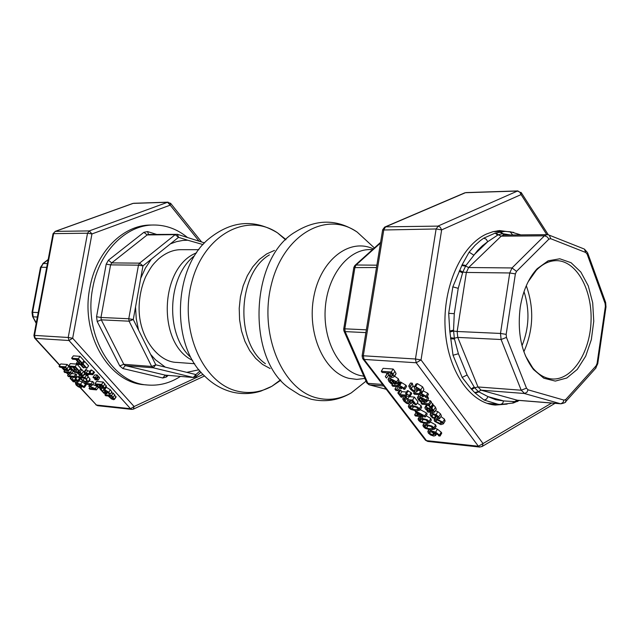 <?xml version="1.0" encoding="UTF-8"?>
<svg xmlns="http://www.w3.org/2000/svg" width="638" height="638" viewBox="0 0 638 638"><rect width="100%" height="100%" fill="white"/><g stroke="black" fill="none" stroke-linecap="round" stroke-linejoin="round"><path stroke-width="0.96" d="M507.106 404.093L495.383 405.066C469.895 403.232 447.318 370.016 445.133 328.315C442.74 286.661 461.418 245.207 486.515 234.018L493.022 231.674L499.61 230.565L513.773 232.431M491.42 404.508L495.606 404.133M501.939 231.427L497.792 230.749M403.838 401.063L406.43 403.256L409.413 404.221L411.159 403.551L409.612 400.831L412.292 401.055L415.043 404.667L416.223 404.771L412.634 400.05L407.451 399.603L409.612 402.666L408.527 403.056L406.565 402.474L405.01 401.182L404.109 398.989L402.69 398.87L403.838 401.063M407.451 399.603L409.229 396.653L414.413 397.083L412.634 400.05M414.413 397.083L417.994 401.812L416.223 404.771M404.412 396.015L402.69 398.87M405.824 396.134L404.109 398.989M404.34 399.954L406.119 397.003L405.943 396.142L404.173 399.069M406.119 397.003L407.73 399.149M407.969 400.138L406.565 402.474M393.048 374.283L391.317 372.002L381.269 371.292L382.17 372.464L386.149 372.744L387.178 374.091L385.32 376.587L386.476 378.095L388.446 375.288C390.942 376.978 392.386 377.656 392.785 377.337L394.204 376.731L393.048 374.283L394.874 371.308L396.046 373.525L395.783 374.147M381.269 371.292L383.095 368.333L393.136 369.027L394.874 371.308M393.136 369.027L391.317 372.002M392.665 375.646L391.748 376.101L389.786 375.487L387.266 372.823L391.046 373.094L392.665 375.646M386.995 373.852L385.32 376.587M391.166 373.246L389.786 375.487M436.583 418.919L434.063 419.732L434.717 421.391L440.89 424.621L443.434 423.815L442.796 422.173L436.583 418.919L437.756 416.933M440.053 423.512L435.818 421.495L435.443 420.538L437.429 420.035L441.679 422.061L442.062 423.034L440.053 423.512L441.209 421.535M434.334 419.278L436.855 415.976M440.89 416.542L444.534 419.19L444.893 421.311M391.405 382.983L389.475 380.2L391.078 379.65L394.547 384.196L397.259 383.717L396.653 381.875L390.312 378.533L388.048 379.339L388.957 381.548L391.293 383.829L392.673 383.932L391.405 382.983L392.394 381.364M394.579 376.117L398.455 378.908L398.886 380.982M399.061 380.75L397.259 383.717M395.568 381.747L394.691 383.191L392.043 379.722L395.56 381.731L395.919 382.936L394.691 383.191M388.327 378.876L389.866 376.332M393.415 382.712L392.673 383.932M393.367 382.648L392.617 383.869M429.534 406.478L429.956 407.116L431.304 407.235L428.425 404.795L429.573 404.891L428.752 403.798L421.088 403.128L421.917 404.221L427.34 404.699L429.534 406.478M426.415 400.457L430.522 400.808L431.344 401.908L429.573 404.891M431.073 402.355L433.066 404.253L431.304 407.235M421.742 402.036L421.088 403.128M430.522 400.808L428.752 403.798M398.335 385.647L391.86 385.145L392.705 386.245L399.173 386.748L400.536 388.534L401.589 388.622L400.449 386.819L403.096 388.239L403.655 389.196L404.827 389.292L404.093 388.167L398.814 384.985L397.769 384.905L398.335 385.647M397.984 382.521L399.157 382.609M392.601 383.932L391.86 385.145M402.307 387.433L401.589 388.622M397.769 384.905L399.563 381.939L400.616 382.018L405.888 385.2L406.621 386.325L404.827 389.292M401.182 382.76L399.38 385.727M400.616 382.018L398.814 384.985M426.16 400.09L419.78 396.724L417.435 397.538L418.313 399.667L420.633 401.94L422.029 402.068L419.421 399.755L418.871 398.383L420.53 397.825L423.943 402.339L424.645 402.403L426.726 401.9L426.16 400.09L427.939 397.099L428.584 398.702L426.726 401.9M424.118 401.358L421.519 397.913L425.044 399.93L425.379 401.119L424.118 401.358L425.004 399.874M422.731 400.744L421.981 402.004M421.758 399.452L420.769 401.119M422.779 400.808L422.029 402.068M427.285 396.35L427.939 397.099M409.269 395.576L406.502 393.67L405.577 393.59L406.773 395.169L400.058 394.611L398.862 393.04L397.841 392.96L401.055 397.163L402.076 397.251L400.903 395.719L409.955 396.477L409.269 395.576L411.055 392.609L411.733 393.51L409.955 396.477M405.577 393.59L407.363 390.631L411.055 392.609M408.288 390.703L406.502 393.67M397.841 392.96L399.627 390.009L400.648 390.089L401.844 391.66L406.518 392.043M401.844 391.66L400.058 394.611M400.648 390.089L398.862 393.04M402.897 395.887L402.076 397.251M410.425 386.173L408.727 386.038L410.114 388.853L412.762 391.214L415.529 392.187L416.957 391.612L415.832 388.215L416.702 387.872L419.684 389.818L420.482 392.266L422.109 392.394L420.809 389.834L415.641 386.636L414.15 387.25L415.266 390.623L414.397 390.95L411.223 388.861L410.425 386.173L412.228 383.183L410.489 386.253M412.228 383.183L410.521 383.055L408.727 386.038M412.292 383.271L413.017 385.878L414.198 387.106M422.109 392.394L423.903 389.395L422.603 386.835L417.435 383.637L416.016 384.068L414.237 387.027M416.231 410.928L419.979 410.17L419.381 408.679L417.499 406.988L412.06 405.473L408.336 406.223L408.942 407.738L410.816 409.405L416.231 410.928M417.212 403.128L421.144 405.72L421.511 407.594M415.346 409.771L412.06 409.189L409.724 407.028L412.945 406.637L416.231 407.204L418.584 409.365L415.346 409.771M411.837 402.466L413.376 402.482M424.94 396.31L425.49 397.267L426.686 397.37L425.953 396.246L420.641 393.04L419.573 392.952L420.131 393.694L413.544 393.16L414.373 394.26L420.968 394.802L422.316 396.597L423.393 396.684L422.013 394.858L424.94 396.31M420.45 391.477L419.573 392.952M421.08 392.314L420.641 393.04M422.037 392.386L421.208 393.782M423.066 390.799L427.739 393.247L428.465 394.372L426.686 397.37M424.11 395.464L423.393 396.684M414.285 391.915L413.544 393.16M417.699 390.368L420.155 390.568M424.677 415.896L416.606 411.614L415.194 411.478L418.05 415.226L414.62 414.907L415.458 416L418.887 416.319L419.652 417.332L420.729 417.427L419.964 416.423L425.474 416.941L424.677 415.896L426.431 412.938L427.221 413.99L425.474 416.941M420.275 409.676L426.431 412.938M416.981 410.984L416.606 411.614M415.561 410.856L415.194 411.478M416.016 412.563L414.62 414.907M423.05 415.697L419.134 415.33L416.957 412.475L423.05 415.697M419.9 414.038L419.134 415.33M421.255 416.542L420.729 417.427M425.251 408.886L427.851 411.071L427.045 411L427.867 412.084L433.09 412.563L434.598 412.076L431.862 408.137L430.546 408.017L433.154 411.143L432.325 411.478L429.318 408.519L426.184 407.14L424.876 407.562L425.251 408.886M428.927 411.167L426.359 408.535L427.125 408.272L429.27 409.397L431.049 411.366L428.927 411.167L429.717 409.835M432.588 405.058L433.633 405.154L431.862 408.137M431.025 407.211L430.546 408.017M433.633 405.154L435.467 407.164L436.185 409.389M426.615 404.636L424.908 407.499M430.14 407.132L429.318 408.519M432.747 410.306L432.07 411.454M425.913 423.632L429.669 422.898L429.087 421.447L427.221 419.772L421.79 418.241L418.057 418.959L418.656 420.434L420.514 422.093L425.913 423.632M426.2 415.721L430.825 418.496L431.184 420.322M425.036 422.484L421.758 421.885L419.437 419.756L422.667 419.389L425.953 419.979L428.281 422.109L425.036 422.484M432.484 413.512L430.036 414.293L430.77 416.135L432.803 418.073L434.239 418.209L431.878 416.215L431.471 415.171L433.33 414.628L437.628 416.758L438.162 418.584L439.606 418.719L438.769 416.885L436.089 414.62L432.484 413.512L433.043 412.555M435.85 415.338L434.199 418.153M435.913 415.37L434.239 418.209M435.403 410.712L437.843 411.638L440.523 413.902L441.36 415.737L439.606 418.719M430.706 429.916L434.47 429.207L433.896 427.771L432.038 426.104L426.615 424.557L422.874 425.267L423.465 426.726L425.315 428.369L430.706 429.916M430.267 421.893L435.626 424.82L435.977 426.631M429.837 428.784L426.567 428.178L424.246 426.064L427.484 425.705L430.762 426.304L433.09 428.417L429.837 428.784M396.828 389.292L394.922 389.14L395.983 390.536L397.897 390.687L396.828 389.292L398.415 386.692M396.501 386.54L394.922 389.14M398.917 386.732L399.683 387.737L397.897 390.687M438.721 435.882L440.053 436.057L439.47 435.132L435.698 432.133L430.81 430.794L427.819 431.336L428.321 433.074L430.674 435.028L433.776 436.065L435.634 435.467L435.004 433.88L432.987 432.078L438.194 434.861L438.721 435.882M435.004 428.297L437.421 429.191L441.193 432.181L441.767 433.114L440.053 436.057M428.816 429.645L427.819 431.336M434.167 434.55L432.851 434.933L429.414 433.194L429.183 432.213L432.014 431.974L434.167 434.55M425.41 440.196L427.795 441.448L426.479 440.635L364.067 359.425L363.301 355.773L362.105 355.932L362.671 358.588L364.067 359.425L416.215 362.767L478.372 446.233L479.688 447.063L482.36 446.337L483.038 443.562L478.372 446.233L426.479 440.635L425.06 439.726L363.038 359.066M481.794 446.68L555.02 403.328M416.215 362.767L421.04 359.928L415.458 359.003L416.215 362.767M362.121 355.813L382.609 230.015L436.113 228.97L441.64 229.879L440.236 227.2L438.242 226.139L436.113 228.97L415.458 359.003L363.301 355.773L383.837 229.608L385.631 226.833L384.666 227.096L382.64 229.824M548.329 234.832L521.437 192.923L517.442 191.049L519.739 192.046L521.079 194.59L521.118 192.413M385.097 226.913L464.823 192.82M366.77 382.888L368.987 384.754L386.245 389.252M380.495 243.022L356.092 265.001L354.943 267.306L344.823 328.825L343.699 329.017L343.89 330.843L345.142 331.608L367.863 383.326L366.603 382.489L344.057 331.226M366.356 329.83L344.823 328.825L345.142 331.608L365.901 332.613M376.883 265.177L356.092 265.001L354.776 265.591L353.835 267.458M343.722 328.905L353.811 267.609L376.5 267.521M382.577 384.475L367.863 383.326L369.426 384.834L383.725 385.966M522.028 345.708C529.189 327.924 529.851 309.893 524.013 291.63M484.082 400.042L486.475 399.149L488.014 396.637L495.694 399.731L503.573 400.919L502.616 403.455L500.375 404.476L498.382 404.364L484.082 400.042L475.19 393.04L471.171 388.901L462.175 377.441L453.028 355.246L449.766 331.018L448.689 313.346L452.844 286.853L462.119 264.81L469.121 252.146L475.095 245.271L480.446 240.534L483.779 238.149L495.216 233.077L504.857 231.403L493.27 231.61M517.322 401.573L518.782 400.401M513.167 403.017L514.611 401.621L518.598 400.385M474.839 392.561L478.364 391.604L488.014 396.637L503.573 400.919L514.611 401.621L517.314 400.225L518.192 400.353M500.559 404.484L486.969 403.32M471.833 389.467L474.616 387.729L478.364 391.604L481.084 390.161L517.314 400.225L560.308 403.695L524.276 393.479L481.084 390.161L477.998 386.963L474.616 387.729L467.112 374.969L462.175 377.441M453.028 355.246L458.395 353.731L467.112 374.969L458.395 353.731L454.471 339.057L450.564 338.706M450.603 337.749L454.344 338.228L454.471 339.057M450.005 332.007L453.602 331.042L454.344 338.228L457.757 337.406L477.998 386.963L521.206 390.217L526.494 388.167L528.025 389.802L564.016 400.122L565.802 399.468L596.067 365.837L597.088 363.405L605.366 306.407L605.111 303.552L587.167 254.211L585.756 252.496L550.698 238.692L548.871 239.162L516.517 271.381L515.376 273.893L506.165 334.376L506.46 337.414L526.494 388.167M452.844 286.853L458.236 288.336L454.272 313.665L453.546 330.133L453.602 331.042L457.151 331.489L457.757 337.406L501.101 339.512L506.46 337.414M459.663 270.345L462.821 272.043L458.236 288.336L454.272 313.665L448.689 313.346M461.888 265.591L465.612 266.086L462.821 272.043L466.362 272.442L457.151 331.489L500.503 333.443L506.165 334.376M483.779 238.149L486.18 239.178L487.735 241.698L482.48 245.702L477.495 250.598L465.955 265.48L465.612 266.086L468.651 267.529L466.362 272.442L509.738 272.968L515.376 273.893M495.989 232.894L498.182 234.768L487.735 241.698L473.747 255.12L469.121 252.146M499.554 232.017L502.64 233.667L498.182 234.768L501.197 236.156L468.651 267.529L512.027 267.944L516.517 271.381M510.504 234.967L502.64 233.667L503.773 234.975L501.197 236.156L544.812 235.837L547.396 237.065L548.871 239.162M512.665 234.951L510.081 231.738M525.401 355.781L532.69 367.831C538.464 374.705 544.924 378.414 552.077 378.972C571.951 380.447 590.046 352.846 591.043 321.169C592.375 289.508 576.361 260.647 556.432 260.655C549.254 260.687 542.539 263.909 536.279 270.337L528.112 281.837M520.233 307.285C522.905 290.88 528.567 278.016 537.212 268.694L548.138 260.806L559.805 258.789L571.066 262.712L580.851 272.067L588.276 285.88L592.702 302.803L593.755 321.273L591.346 339.615L585.692 356.171L577.27 369.394L566.823 377.999L555.307 381.085L543.823 378.214L533.504 369.538C521.541 353.627 517.115 332.876 520.233 307.285M526.286 285.736C534.253 308.066 533.448 330.069 523.862 351.753M187.508 237.511C177.284 229.122 165.96 224.951 153.535 225.007C125.973 224.871 98.986 251.914 92.733 288.009C83.195 334.503 111.961 383.294 147.649 385.017C159.221 385.942 170.147 383.079 180.434 376.42M147.649 385.017L144.722 384.754C109.042 383.031 80.292 334.328 89.822 287.929C96.075 251.914 123.038 224.919 150.592 225.054L153.535 225.007M203.059 244.585L187.779 240.231L182.763 240.446L176.527 241.642L170.41 243.852L151.318 259.18L145.384 268.112L140.719 278.28L135.527 307.038L136.253 318.777L138.55 330.109L150.64 354.417L155.457 359.752L165.258 367.121L186.759 372.345L199 369.761M177.045 234.266L175.211 234.64L139.594 263.143L138.47 265.153L128.772 318.753L133.278 319.502L129.091 321.185L151.677 366.475L155.808 364.824L153.216 367.799L193.314 377.473L195.898 374.562L195.818 376.819M177.372 234.305L178.536 237.32L175.211 234.64L147.163 234.936L111.706 262.904L108.428 260.208L106.195 264.148L110.597 264.882L111.706 262.904L139.594 263.143L142.96 265.894L138.47 265.153L110.597 264.882L100.971 317.461L128.772 318.753L129.091 321.185L101.29 319.845L100.971 317.461L96.553 316.727L97.199 321.496L101.29 319.845L123.796 364.298L119.745 365.917L122.823 368.525L162.786 377.991L166.351 377.002L168.185 375.399M193.593 377.513L165.282 375.144L193.593 377.513L196.025 376.635L201.034 372.209M162.786 377.991L165.282 375.144L125.327 365.606L123.796 364.298L151.677 366.475L153.216 367.799L125.327 365.606L122.823 368.525M70.786 378.438L70.124 378.374L73.234 381.763L73.896 381.827L72.764 380.591L78.618 381.133L75.731 378.884L75.132 378.836L76.297 380.096L71.942 379.698L70.786 378.438L71.887 376.922M75.132 378.836L76.831 376.484L77.429 376.532L80.316 378.781L78.618 381.133M79.654 378.055L77.956 380.407M74.654 380.766L73.896 381.827M71.225 376.859L70.124 378.374M73.362 377.058L71.942 379.698M73.641 377.353L76.042 377.568M77.429 376.532L75.731 378.884M76.321 363.381L77.182 364.338L80.388 364.593L83.291 367.783L84.08 367.855L81.178 364.657L83.068 364.808L86.09 368.15L86.888 368.214L82.996 363.915L76.321 363.381L77.645 361.563M84.854 366.778L84.08 367.855M83.411 361.411L84.726 361.515L88.61 365.813L86.888 368.214M84.726 361.515L82.996 363.915M76.504 359.497L78.386 359.641L81.425 362.998L82.222 363.062L78.307 358.739L71.639 358.229L72.509 359.186L75.715 359.433L78.626 362.639L79.415 362.703L76.504 359.497M71.639 358.229L73.378 355.844L80.053 356.339L78.307 358.739M80.053 356.339L83.953 360.661L82.222 363.062M80.189 361.634L79.415 362.703M96.362 378.374L95.421 377.329L92.996 377.305L93.563 377.935L96.362 378.374L98.069 375.981L97.128 374.937L95.421 377.329M92.996 377.305L94.703 374.913L97.128 374.937M84.758 371.986L84.08 371.922L87.223 375.383L87.908 375.447L86.76 374.187L92.789 374.713L92.119 373.972L89.854 372.417L89.24 372.369L90.413 373.661L85.931 373.27L84.758 371.986L86.481 369.601L87.645 370.885L85.931 373.27M89.24 372.369L90.955 369.976L91.569 370.024L94.504 372.321L92.789 374.713M93.842 371.579L92.119 373.972M88.69 374.354L87.908 375.447M86.481 369.601L85.795 369.538L84.08 371.922M87.645 370.885L90.149 371.101M91.569 370.024L89.854 372.417M104.082 388.733L104.664 388.119L101.57 384.435L94.879 383.805L99.081 387.888L101.251 388.757L102.008 388.518L101.753 387.609L104.082 388.733M94.879 383.805L96.577 381.428L103.276 382.042L106.347 386.245M106.363 385.735L104.664 388.119M103.276 382.042L101.57 384.435M100.852 387.314L100.325 387.784L98.898 387.186L96.482 384.81L98.954 385.041L100.852 387.314M103.452 387.457L101.857 387.274L99.695 385.113L101.657 385.296L103.452 387.457M99.775 385.95L98.898 387.186M94.623 379.1L95.19 379.722L97.989 380.168L97.048 379.124L94.623 379.1L95.261 378.198M97.542 376.723L98.754 376.731L99.695 377.776L97.989 380.168M98.754 376.731L97.048 379.124M111.594 395.496L104.887 394.818L105.725 395.743L108.213 395.999L111.506 398.925L113.548 399.691L114.409 399.42L111.594 395.496L113.277 393.104L115.972 397.187M107.599 392.545L108.364 392.625M111.124 392.896L113.277 393.104M105.477 393.981L104.887 394.818M113.221 398.327L112.647 398.726L111.299 398.224L108.978 396.07L111.658 396.342L113.221 398.327M112.2 396.94L111.299 398.224M101.235 389.284L100.118 389.18L103.946 393.295L106.69 393.829L105.182 390.775L105.637 390.647L108.005 392.195L109.106 394.14L110.175 394.244L108.723 392.211L104.664 389.666L103.866 390.001L105.382 392.952L104.919 393.088L102.391 391.429L101.235 389.284L101.609 388.757M100.533 388.606L100.118 389.18M101.737 388.733L101.298 389.355M103.763 388.678L104.321 389.308M103.978 389.778L106.355 387.274L110.414 389.818L111.857 391.86L110.175 394.244M72.692 367.177L75.667 370.439L76.448 370.503L73.474 367.241L75.276 367.392L78.466 370.893L79.248 370.957L75.196 366.515L68.625 365.973L72.668 370.399L73.442 370.463L70.26 366.978L72.692 367.177M77.182 369.482L76.448 370.503M68.625 365.973L70.347 363.604L76.919 364.131L80.962 368.581L79.248 370.957M76.919 364.131L75.196 366.515M74.439 369.091L73.442 370.463M77.637 373.374L80.236 375.535L82.262 376.284L83.084 376.013L80.189 371.994L73.609 371.428L74.463 372.361L76.911 372.576L77.637 373.374M81.345 375.303L77.653 372.64L80.284 372.863L81.887 374.881L81.345 375.303L81.8 374.673M80.914 373.557L80.005 374.817M80.316 369.482L81.903 369.617L84.79 373.206L84.687 373.796M81.903 369.617L80.189 371.994M74.917 369.617L73.609 371.428M65.523 366.842L59.047 366.308L59.9 367.241L62.309 367.44L65.634 370.391L68.433 370.869L65.523 366.842L67.237 364.481L70.132 368.07L70.036 368.66M59.047 366.308L60.762 363.955L67.237 364.481M67.245 369.729L66.719 370.152L65.395 369.673L63.042 367.504L65.634 367.719L67.245 369.729M66.288 368.437L65.395 369.673M79.957 378.374L82.741 380.902L86.808 382.585L88.307 382.114L85.069 377.353L78.482 376.763L79.957 378.374M85.931 381.62L82.94 380.447L80.085 377.76L85.157 378.222L87.103 380.75L87.135 381.277L85.931 381.62L86.88 380.296M84.575 378.167L82.94 380.447M84.79 378.182L85.516 378.613M84.009 374.737L86.776 374.977L89.99 379.052L89.83 379.993M79.638 375.152L78.482 376.763M86.776 374.977L85.069 377.353M69.063 375.878L71.623 373.509L70.411 372.185L63.928 371.627L64.725 372.488L70.308 372.983L67.556 375.583L68.513 376.619L75.005 377.202L74.207 376.332L69.063 375.878M69.359 369.593L72.118 369.833L73.33 371.156L71.623 373.509M72.118 369.833L70.411 372.185M65.084 370.04L63.928 371.627M67.556 375.583L69.598 372.919M71.536 373.597L75.906 373.98L76.704 374.849L75.005 377.202M75.906 373.98L74.207 376.332M94.727 388.877L89.041 388.327L89.886 389.244L96.482 389.89L95.309 388.606L90.102 386.564L92.191 385.177L91.035 383.901L84.439 383.286L85.229 384.148L90.907 384.682L88.682 386.126L94.727 388.877M88.977 381.189L92.733 381.532L93.882 382.8L92.191 385.177M92.733 381.532L91.035 383.901M92.646 384.539L97 386.229L95.309 388.606M97 386.229L98.172 387.521L96.482 389.89M89.99 387.003L89.041 388.327M89.791 384.578L88.682 386.126M85.221 382.202L84.439 383.286M83.514 387.314L84.391 387.433L83.761 386.652L80.563 384.204L77.15 383.191L75.483 383.582L76.265 385.192L78.291 386.795L80.508 387.601L81.473 387.338L80.643 385.711L78.865 384.228L83.514 387.314M85.317 384.156L86.074 385.081L84.391 387.433M77.15 383.191L78.833 380.846L82.254 381.851L84.599 383.462M75.611 383.406L77.358 381.014M80.316 386.301L79.614 386.66L76.975 385.272L76.568 384.371L78.235 384.164L80.316 386.301M55.059 231.419L132.848 203.426M33.926 335.421L53.01 233.811L55.339 231.379L53.026 233.731M201.576 241.969L170.689 203.418L167.555 202.278L170.202 205.157L170.537 203.235M133.358 409.157L134.092 406.518L130.495 408.695L96.41 405.018L80.013 387.521M34.5 335.397L33.918 335.468L34.611 338.028L35.257 338.355L34.5 335.397L53.616 233.628L87.534 233.213L91.952 233.939L89.272 230.916L87.534 233.213L68.218 337.486L68.984 340.517L72.668 338.228L68.218 337.486L34.5 335.397M410.681 400.919L410.266 401.613M412.491 401.318L411.159 403.551M406.789 398.24L405.01 401.182M409.301 401.765L408.527 403.056M392.434 374.984L391.748 376.101M396.046 373.525L394.228 376.492M388.622 372.919L388.048 373.86M436.695 419.995L435.818 421.495M444.534 419.19L442.796 422.173M391.174 379.769L390.041 381.612M398.455 378.908L396.653 381.875M391.246 376.994L390.312 378.533M432.779 403.814L431.009 406.797M405.888 385.2L404.093 388.167M401.438 382.784L399.635 385.751M420.928 394.802L419.78 396.724M420.554 397.857L419.421 399.755M416.59 387.864L415.968 388.893M418.145 388.398L416.789 390.647M413.017 385.878L411.223 388.861M415.075 389.834L414.397 390.95M417.435 383.637L415.641 386.636M422.603 386.835L420.809 389.834M421.144 405.72L419.381 408.679M413.639 402.825L412.06 405.473M413.552 406.693L412.06 409.189M418.56 409.086L418.177 409.74M410.824 406.542L410.051 407.834M423.249 390.815L421.463 393.805M427.739 393.247L425.953 396.246M427.364 408.304L426.726 409.381M435.467 407.164L433.704 410.146M434.598 412.076L436.352 409.094L434.598 412.044M427.564 404.827L426.184 407.14M432.891 410.521L432.325 411.478M430.825 418.496L429.087 421.447M422.715 416.686L421.79 418.241M423.209 419.445L421.758 421.885M428.25 421.822L427.867 422.476M420.514 419.278L419.764 420.546M432.827 414.596L431.878 416.215M431.113 412.379L430.148 414.014M437.843 411.638L436.089 414.62M440.523 413.902L438.769 416.885M435.626 424.82L433.896 427.771M427.117 423.712L426.615 424.557M427.986 425.761L426.567 428.178M433.05 428.13L432.668 428.784M425.307 425.594L424.573 426.838M441.193 432.181L439.47 435.132M437.421 429.191L435.698 432.133M431.288 429.972L430.81 430.794M433.688 433.505L432.851 434.933M435.634 435.467L436.767 433.521L435.642 435.435M435.602 432.859L435.004 433.88M430.203 431.838L429.414 433.194M551.655 403.056L483.038 443.562L421.04 359.928L441.64 229.879L521.079 194.59L546.822 234.664M437.907 226.115L385.631 226.833L465.413 192.716L517.442 191.049L437.907 226.115M372.56 249.586L369.849 249.586C348.348 249.306 327.876 275.106 325.34 307.213C322.573 339.288 338.443 370.056 359.609 375.407L363.843 376.221M518.973 400.417L517.745 401.31M512.41 403.176L513.989 401.629M478.803 391.907L475.19 393.04M471.171 388.901L474.146 387.099M449.766 331.018L453.546 330.133M462.502 272.865L459.137 271.174M462.119 264.81L465.955 265.48M497.576 235.087L495.216 233.077M500.001 231.913L503.119 233.723M517.873 400.321L560.866 403.798L562.979 402.458L564.016 400.122M565.802 399.468L565.834 401.469L565.308 402.068M548.784 234.975L546.941 234.664L544.453 235.813L512.027 267.944L509.738 272.968L500.503 333.443L501.101 339.512L521.206 390.217L524.635 393.479L526.972 392.195L528.025 389.802M583.754 248.828L549.334 235.199L550.698 238.692M587.55 252.664L584.376 249.067L585.756 252.496M605.462 301.957L587.734 253.15L587.167 254.211M605.98 306.926L605.645 302.468L605.111 303.552M597.726 363.843L606.012 306.758L605.366 306.407M595.509 368.453L597.75 363.7L597.088 363.405M560.866 403.798C564.391 403.08 566.05 402.307 565.834 401.469L596.067 367.839L596.067 365.837M199.973 370.965L195.898 374.562L186.759 372.345M165.258 367.121L155.808 364.824L150.64 354.417M138.55 330.109L133.278 319.502L135.527 307.038M140.719 278.28L142.96 265.894L151.318 259.18M170.41 243.852L178.536 237.32L187.779 240.231M106.195 264.148L96.553 316.727M204.607 242.926L177.523 234.353L148.399 234.481L147.163 234.936L143.925 232.304L108.428 260.208M148.518 234.481L147.569 231.578L143.925 232.304M156.565 234.393L147.569 231.578M166.055 375.224L166.351 377.002M97.199 321.496L119.745 365.917M36.31 322.74L32.586 316.496L32.012 312.397L32.578 312.309L41.055 267.266L40.481 267.41L32.02 312.349M37.379 317.038L33.208 316.839L32.578 312.309L38.216 312.564M46.71 267.338L41.055 267.266L43.24 263.518L40.497 267.346M47.419 263.558L43.24 263.518L48.129 259.786M104.959 383.909L103.268 386.301M100.772 387.162L100.325 387.784M103.388 387.314L103.077 387.744M97.63 384.921L97.167 385.567M102.558 386.285L101.857 387.274M101.306 385.264L100.66 386.173M113.109 398.072L112.647 398.726M116.084 396.637L114.409 399.029M114.856 394.858L113.181 397.243M109.927 396.166L109.553 396.708M105.948 390.711L105.422 391.453M107.312 391.525L106.371 392.856M104.074 389.052L102.391 391.429M105.294 392.561L104.919 393.088M106.355 387.274L104.664 389.666M110.414 389.818L108.723 392.211M78.641 372.728L78.243 373.278M83.522 371.396L81.808 373.772M84.79 373.206L83.076 375.583M67.165 369.546L66.719 370.152M70.132 368.07L68.425 370.423M68.856 366.26L67.142 368.612M64.031 367.584L63.633 368.142M81.178 377.863L80.739 378.47M89.99 379.052L88.291 381.42M88.235 376.579L86.529 378.956M85.452 384.299L83.761 386.652M82.254 381.851L80.563 384.204M80.133 385.934L79.614 386.66M82.294 385.878L81.481 387.011M81.122 385.041L80.643 385.711M77.812 384.108L76.975 385.272M95.875 404.811L97.71 405.704L96.41 405.018L80.428 387.593M76.042 382.816L74.439 381.069M70.938 377.257L70.523 376.803M68.378 374.458L66.735 372.664M64.749 370.503L61.91 367.408M59.868 365.183L35.257 338.355L68.984 340.517L130.495 408.695L131.795 409.389L133.549 409.062L204.567 375.965M133.143 203.386L167.555 202.278L89.272 230.916L55.339 231.379L133.143 203.386M203.075 374.45L134.092 406.518L72.668 338.228L91.952 233.939L170.202 205.157L199.096 241.18M373.318 248.9C349.704 237.615 320.81 259.61 313.888 296.303C306.567 332.861 323.889 372.281 348.858 378.334L356.841 379.395L364.824 378.454M370.391 244.25L357.168 232.072C326.409 210.396 283.503 234.505 271.397 284.349C258.669 333.945 282.467 390.352 317.453 398.064C329.088 400.776 340.349 399.053 351.251 392.896L365.359 381.691M374.386 247.935L357.168 232.072C337.079 218.93 316.512 218.874 295.466 231.889C249.825 257.904 246.093 359.234 289.708 388.534L299.892 395.042L311.009 399.197C325.276 402.45 338.69 400.345 351.251 392.896L366.021 381.173M269.419 254.873C237.4 273.407 234.848 342.869 265.416 363.708M196.624 252.815C159.62 266.82 156.796 343.762 192.676 360.438M194.359 255.854C167.172 276.804 165.059 334.336 190.634 357.232M285.968 239.553L277.498 232.846C254.562 218.938 232.041 220.636 209.926 237.942C173.026 266.134 170.107 345.397 204.846 376.237C212.877 384.204 222.088 389.499 232.471 392.131C242.105 394.364 251.595 394.013 260.95 391.078L271.86 386.293L280.816 380.216M285.657 239.864L277.498 232.846C246.691 211.928 203.777 234.84 191.695 282.395C178.999 329.702 202.78 383.725 237.807 391.246C249.53 393.901 260.886 392.25 271.86 386.293L280.521 379.881M274.476 250.415L266.612 253.964L259.291 259.483L252.792 266.804L247.353 275.68L243.174 285.792L240.43 296.782L239.218 308.258L239.585 319.79L241.515 330.955L244.936 341.346L249.713 350.597L255.663 358.373L262.553 364.418L270.145 368.533M411.143 403.615L412.507 401.342M394.204 376.731L396.023 373.756M443.434 423.815L445.172 420.841M397.33 383.534L399.133 380.575M417.723 397.059L419.158 394.651M426.806 401.693L428.584 398.702M416.957 391.612L418.664 388.765M410.433 386.445L412.236 383.454M419.979 410.17L421.734 407.211M408.559 405.848L409.532 404.229M429.669 422.898L431.408 419.948M418.273 418.592L419.302 416.869M434.47 429.207L436.201 426.256M423.09 424.9L424.007 423.353M479.688 447.063L427.795 441.448M518.016 190.914L465.987 192.588M386.277 389.284L369.187 384.802M355.191 265.217L380.607 242.336M518.471 400.808L519.141 400.425M513.486 402.945L518.487 400.776M500.575 404.484L513.438 402.961M510.344 231.769L520.863 234.88M510.32 231.769L504.857 231.403M532.69 367.831L533.504 369.538M536.279 270.337L537.212 268.694M503.701 235.031L546.941 234.664M194.686 363.732L176.862 362.416C158.519 362.344 138.398 337.518 139.108 306.902C139.427 296.096 141.62 286.031 145.671 276.701C152.187 264.427 153.862 263.741 158.447 258.988C165.808 252.744 173.329 249.641 181.009 249.689L198.873 249.681M36.191 323.37L32.658 316.639M42.77 263.63L48.185 259.506M104.72 388.542L106.418 386.149M102.008 388.518L102.351 388.032M114.409 399.42L116.084 397.035M106.69 393.829L107.918 392.099M83.084 376.013L84.79 373.645M68.433 370.869L70.148 368.517M88.307 382.114L90.006 379.746M81.473 387.338L82.43 385.998M133.709 203.275L168.129 202.166M75.89 383.023L74.287 381.277M70.786 377.465L70.148 376.763M68.226 374.666L66.36 372.632M64.597 370.71L61.535 367.376M59.709 365.391L34.747 338.18M97.71 405.704L131.795 409.389"/></g></svg>
